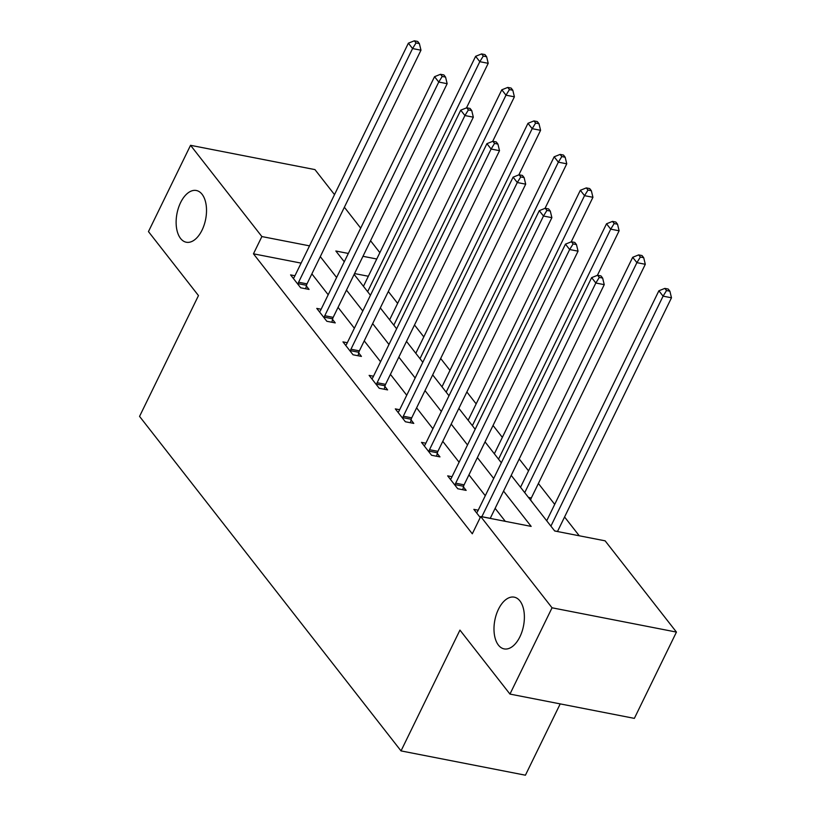 <?xml version="1.0" encoding="UTF-8"?>
<svg xmlns="http://www.w3.org/2000/svg" width="816" height="816" viewBox="0 0 816 816"><rect width="100%" height="100%" fill="white"/><g stroke="black" fill="none" stroke-linecap="round" stroke-linejoin="round"><path stroke-width="1.22" d="M498.443 609.287A26.357 14.617 101 0 1 514.233 597.159A26.357 14.617 101 0 1 519.925 636.766A26.357 14.617 101 0 1 504.135 648.893A26.357 14.617 101 0 1 498.443 609.287M180.581 202.623A26.357 14.617 101 0 1 196.37 190.505A26.357 14.617 101 0 1 202.062 230.112A26.357 14.617 101 0 1 186.272 242.23A26.357 14.617 101 0 1 180.581 202.623M560.204 703.892L525.422 775.2L401.023 750.904L139.556 416.395L198.472 295.586L148.461 231.601L190.546 145.309L314.956 169.606L334.509 194.626M344.372 207.244L360.692 228.123M370.556 240.74L379.858 252.644M579.268 535.786L564.57 516.987M554.707 504.37L538.387 483.49M528.523 470.873L519.221 458.969M502.35 437.376L493.037 425.473M476.167 403.879L466.864 391.976M449.983 370.382L440.681 358.479M423.8 336.896L414.497 324.992M397.627 303.399L388.314 291.496M511.224 475.371L554.686 530.981L605.125 540.835L676.444 632.084L552.044 607.798L480.716 516.538L531.155 526.391L503.554 491.089M552.044 607.798L509.959 694.079L634.358 718.376L676.444 632.084M368.342 276.257L354.552 273.564M533.185 503.482L530.675 500.045M301.104 263.119L253.46 253.817L472.301 533.797L480.716 516.538M505.298 521.342L495.139 508.348M485.275 495.72L468.955 474.851M459.092 462.223L442.782 441.354M432.908 428.737L416.599 407.857M406.735 395.24L390.415 374.36M380.552 361.743L364.232 340.874M354.368 328.246L338.059 307.377M328.195 294.76L311.875 273.88M294.943 275.747L290.588 274.9L300.655 287.783L309.06 289.425L306.347 285.947M321.127 309.244L316.771 308.397L326.839 321.28L335.243 322.912L332.53 319.444M347.31 342.74L342.955 341.884L353.022 354.766L361.427 356.408L358.714 352.93M373.483 376.227L369.128 375.38L379.205 388.263L387.61 389.905L384.887 386.427M399.667 409.724L395.311 408.877L405.379 421.76L413.783 423.402L411.07 419.924M425.85 443.221L421.495 442.374L431.562 455.257L439.967 456.899L437.254 453.421M452.033 476.717L447.678 475.861L457.745 488.743L466.15 490.385L463.437 486.917M478.207 510.214L473.851 509.357L480.236 517.528M509.959 694.079L459.949 630.105L401.023 750.904M253.46 253.817L261.875 236.558L190.546 145.309M309.519 245.861L261.875 236.558M493.69 478.462L477.38 457.592M467.507 444.975L451.197 424.096M441.334 411.478L425.014 390.599M415.15 377.981L398.83 357.102M388.967 344.485L372.657 323.615M362.794 310.988L346.474 290.119M336.61 277.501L320.29 256.622M348.34 253.45L335.845 251.002L344.27 261.783M354.134 274.411L370.454 295.28M380.317 307.897L396.627 328.777M406.501 341.394L422.81 362.273M432.674 374.891L448.994 395.76M458.857 408.388L475.177 429.257M485.041 441.874L501.35 462.754M376.757 258.998L362.967 256.306M298.595 282.224L307 283.866L420.974 50.194L412.57 48.552L298.595 282.224A4.121 2.285 -79 0 0 298.095 283.672L297.942 284.305M416.017 42.942L419.383 43.605L417.7 41.453L414.344 40.8L416.017 42.942L412.57 48.552L408.377 43.187L294.403 276.859A4.121 2.285 -79 0 1 293.648 277.991L293.301 278.368M307 283.866A4.121 2.285 -79 0 0 306.5 285.314L305.694 288.762M420.974 50.194L419.383 43.605M414.344 40.8L408.377 43.187M466.487 107.875L488.213 63.322L479.808 61.679L475.616 56.314L363.436 286.314M367.639 291.679L479.808 61.679L483.266 56.08L486.622 56.732L484.949 54.59L481.583 53.927L483.266 56.08M475.616 56.314L481.583 53.927M486.622 56.732L488.213 63.322M324.778 315.721L333.183 317.363L447.158 83.691L438.753 82.049L324.778 315.721A4.121 2.285 -79 0 0 324.268 317.169L324.125 317.801M442.201 76.439L445.567 77.102L443.884 74.95L440.518 74.297L442.201 76.439L438.753 82.049L434.551 76.684L320.586 310.355A4.121 2.285 -79 0 1 319.831 311.488L319.484 311.865M333.183 317.363A4.121 2.285 -79 0 0 332.673 318.811L331.867 322.259M447.158 83.691L445.567 77.102M440.518 74.297L434.551 76.684M350.962 349.217L359.366 350.86L473.331 117.178L464.926 115.546L350.962 349.217A4.121 2.285 -79 0 0 350.452 350.666L350.299 351.298M468.384 109.936L471.74 110.588L470.067 108.446L466.701 107.794L468.384 109.936L464.926 115.546L460.734 110.17L346.759 343.852A4.121 2.285 -79 0 1 346.015 344.984L345.668 345.362M359.366 350.86A4.121 2.285 -79 0 0 358.856 352.298L358.051 355.756M473.331 117.178L471.74 110.588M466.701 107.794L460.734 110.17M492.67 141.372L514.396 96.818L505.991 95.176L501.799 89.811L389.62 319.801M393.812 325.176L505.991 95.176L509.439 89.576L512.805 90.229L511.132 88.077L507.766 87.424L509.439 89.576M501.799 89.811L507.766 87.424M512.805 90.229L514.396 96.818M518.854 174.869L540.58 130.315L532.175 128.673L527.983 123.308L415.803 353.297M419.995 358.663L532.175 128.673L535.622 123.063L538.988 123.726L537.305 121.574L533.95 120.921L535.622 123.063M527.983 123.308L533.95 120.921M538.988 123.726L540.58 130.315M377.135 382.714L385.55 384.356L499.514 150.674L491.11 149.032L377.135 382.714A4.121 2.285 -79 0 0 376.635 384.152L376.482 384.785M494.557 143.432L497.923 144.085L496.25 141.943L492.884 141.28L494.557 143.432L491.11 149.032L486.917 143.667L372.943 377.349A4.121 2.285 -79 0 1 372.198 378.481L371.851 378.859M385.55 384.356A4.121 2.285 -79 0 0 385.04 385.795L384.234 389.242M499.514 150.674L497.923 144.085M492.884 141.28L486.917 143.667M403.318 416.211L411.723 417.843L525.698 184.171L517.293 182.529L403.318 416.211A4.121 2.285 -79 0 0 402.808 417.649L402.665 418.282M520.741 176.929L524.107 177.582L522.424 175.43L519.068 174.777L520.741 176.929L517.293 182.529L513.101 177.164L399.126 410.836A4.121 2.285 -79 0 1 398.371 411.968L398.024 412.355M411.723 417.843A4.121 2.285 -79 0 0 411.223 419.291L410.417 422.739M525.698 184.171L524.107 177.582M519.068 174.777L513.101 177.164M429.502 449.698L437.906 451.34L551.881 217.668L543.476 216.026L429.502 449.698A4.121 2.285 -79 0 0 428.992 451.146L428.849 451.778M546.924 210.416L550.29 211.079L548.607 208.927L545.241 208.274L546.924 210.416L543.476 216.026L539.274 210.661L425.309 444.332A4.121 2.285 -79 0 1 424.555 445.465L424.208 445.842M437.906 451.34A4.121 2.285 -79 0 0 437.396 452.788L436.591 456.236M551.881 217.668L550.29 211.079M545.241 208.274L539.274 210.661M545.027 208.355L566.763 163.812L558.358 162.17L554.156 156.794L441.986 386.794M446.179 392.159L558.358 162.17L561.806 156.56L565.172 157.223L563.489 155.071L560.123 154.418L561.806 156.56M554.156 156.794L560.123 154.418M565.172 157.223L566.763 163.812M571.21 241.852L592.936 197.299L584.531 195.656L580.339 190.291L468.16 420.291M472.362 425.656L584.531 195.656L587.989 190.057L591.345 190.709L589.672 188.567L586.306 187.904L587.989 190.057M580.339 190.291L586.306 187.904M591.345 190.709L592.936 197.299M597.394 275.349L619.12 230.795L610.715 229.153L606.523 223.788L494.343 453.788M498.535 459.153L610.715 229.153L614.162 223.553L617.528 224.206L615.856 222.064L612.49 221.401L614.162 223.553M606.523 223.788L612.49 221.401M617.528 224.206L619.12 230.795M530.635 500.218L530.828 499.412A4.121 2.285 101 0 1 531.328 497.964L645.303 264.292L636.898 262.65L632.696 257.285L520.526 487.274M524.719 492.65L636.898 262.65L640.346 257.05L643.712 257.703L642.029 255.551L638.673 254.898L640.346 257.05M632.696 257.285L638.673 254.898M643.712 257.703L645.303 264.292M455.685 483.194L464.09 484.837L578.054 251.165L569.65 249.523L455.685 483.194A4.121 2.285 -79 0 0 455.175 484.643L455.022 485.275M573.107 243.913L576.463 244.576L574.79 242.423L571.424 241.771L573.107 243.913L569.65 249.523L565.457 244.147L451.483 477.829A4.121 2.285 -79 0 1 450.738 478.961L450.391 479.339M464.09 484.837A4.121 2.285 -79 0 0 463.58 486.285L462.774 489.733M578.054 251.165L576.463 244.576M571.424 241.771L565.457 244.147M481.858 516.691L490.263 518.333L604.238 284.651L595.833 283.009L481.858 516.691A4.121 2.285 -79 0 0 481.828 516.763M599.281 277.409L602.647 278.062L600.974 275.92L597.608 275.257L599.281 277.409L595.833 283.009L591.641 277.644L477.666 511.326A4.121 2.285 -79 0 1 476.921 512.458L476.575 512.836M604.238 284.651L602.647 278.062M597.608 275.257L591.641 277.644M557.481 531.532A4.121 2.285 101 0 1 557.512 531.461L671.486 297.789L663.082 296.147L658.879 290.782L546.71 520.771M550.902 526.136L663.082 296.147L666.529 290.537L669.895 291.2L668.212 289.048L664.846 288.395L666.529 290.537M658.879 290.782L664.846 288.395M669.895 291.2L671.486 297.789M298.095 283.672L306.5 285.314M324.268 317.169L332.673 318.811M350.452 350.666L358.856 352.298M376.635 384.152L385.04 385.795M402.808 417.649L411.223 419.291M428.992 451.146L437.396 452.788M530.828 499.412L529.859 499.219M531.328 497.964L528.442 497.403M455.175 484.643L463.58 486.285M557.512 531.461L554.615 530.9"/></g></svg>

